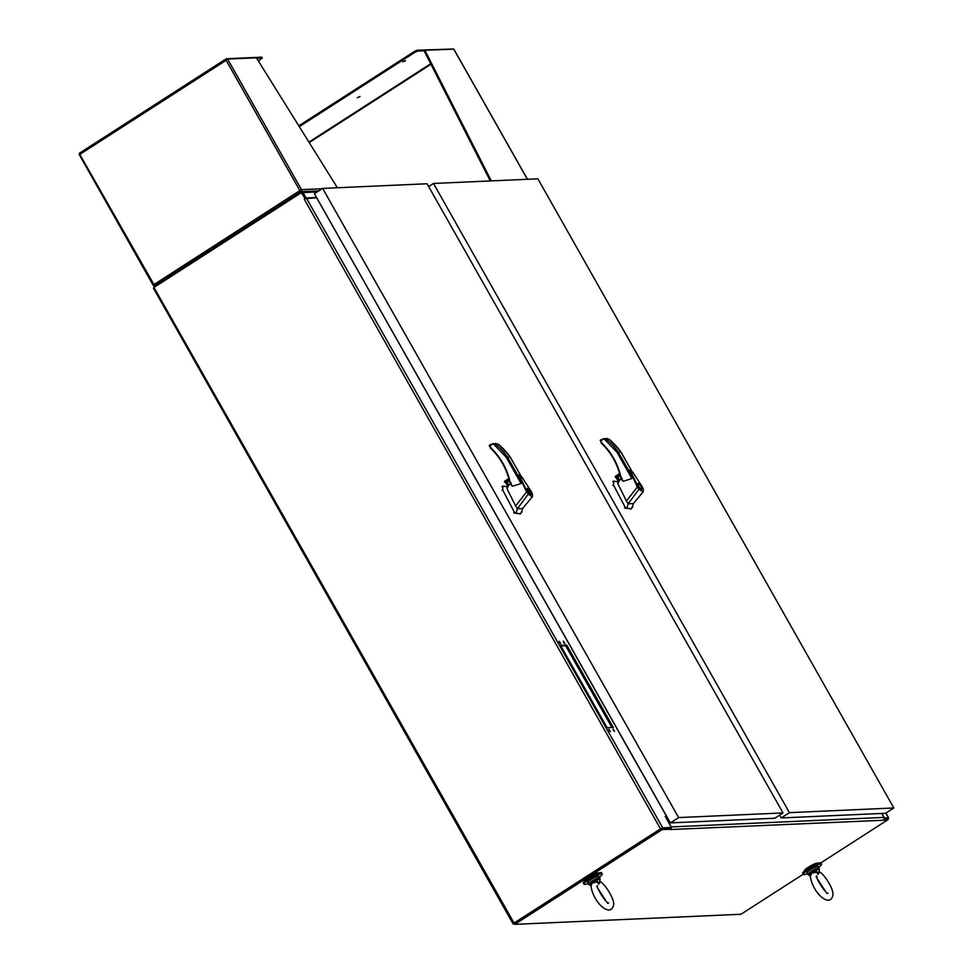 <?xml version="1.0" encoding="UTF-8"?>
<svg xmlns="http://www.w3.org/2000/svg" width="973" height="973" viewBox="0 0 973 973"><rect width="100%" height="100%" fill="white"/><g stroke="black" fill="none" stroke-linecap="round" stroke-linejoin="round"><path stroke-width="1.46" d="M305.376 198.626L306.118 197.981L303.053 192.569A1.91 1.788 87.4 0 0 300.596 191.912L153.795 286.33L154.306 287.242M304.525 199.1L305.084 198.638L301.496 192.934M666.201 815.739L316.675 197.762M306.118 197.981L316.566 197.519M887.753 818.609L888.458 817.758L884.202 818.05M670.896 829.239A1.91 1.788 87.4 0 1 670.555 829.531L883.046 820.263L888.264 819.509L887.644 818.415L884.226 818.561L887.473 818.427M884.384 817.94L881.842 813.452M660.947 828.826L514.145 923.243L661.445 828.51L670.312 828.108L661.664 828.497M301.265 192.715L153.965 287.461L514.145 923.243L513.112 923.912L514.486 923.851M513.695 923.268L660.485 828.85L662.698 827.828L671.346 827.451L670.312 828.108L670.944 829.215L670.275 829.641M316.578 197.787L304.622 198.662M665.325 816.383L671.346 827.451M613.294 727.439L607.116 727.719L560.509 645.342L566.687 645.063L613.294 727.439M613.306 730.273L613.039 729.032L614.608 731.465L613.306 730.273M609.195 730.455L608.916 729.215L610.485 731.647L609.195 730.455M563.586 642.375L563.318 641.134L564.887 643.567L563.586 642.375M559.463 642.557L559.195 641.316L560.764 643.761L559.463 642.557M560.849 645.938L565.654 645.731L611.92 727.5M565.654 645.731L566.687 645.063M803.248 874.204L740.976 914.255L514.778 924.35L662.066 829.616L670.944 829.215M888.264 819.509L820.811 862.905M666.931 816.785L666.128 818.025L671.151 826.916A1.91 1.788 87.4 0 1 670.932 829.203M883.375 820.032A1.91 1.788 -92.6 0 0 883.971 817.417L881.733 813.452M662.066 829.616L661.445 828.51M514.778 924.35L514.145 923.243M665.179 816.554A1.91 1.788 87.4 0 1 665.69 816.067L666.298 815.678M154.087 287.655L153.393 288.105L513.112 923.912M506.945 487.911L507.468 486.865L507.274 489.224L515.629 505.948L526.563 491.973L518.804 474.982L521.066 483.532L512.37 486.245L510.278 482.547L511.324 485.186M511.105 482.924L507.955 486.208L505.644 482.121L509.207 479.835M515.629 505.948L517.393 508.709L528.193 494.211L520.908 478.558C517.466 471.917 522.671 477.512 523.547 479.555L531.234 491.474L532.426 494.771M522.574 508.49L521.637 512.479M508.064 486.853L503.041 486.086A7.735 2.42 57.3 0 0 502.871 486.111L502.713 490.027L514.303 512.09L515.982 513.343L517.393 508.709L522.489 508.611M509.475 480.857A2.092 1.946 -92.6 0 0 506.909 483.776A2.092 1.946 -92.6 0 0 509.572 484.505M509.511 481.015A1.934 1.812 -92.6 0 0 507.079 483.69A1.934 1.812 -92.6 0 0 510.302 483.435M509.499 457.042L506.167 457.188L493.226 443.7L489.504 445.208L491.085 448.018C500.767 457.456 507.164 468.962 510.278 482.547L509.901 482.669A66.188 61.858 87.4 0 0 490.915 448.468L490.258 447.714M527.39 488.3A3.612 1.131 -122.7 0 1 530.261 491.061A3.612 1.131 -122.7 0 1 531.088 494.43A3.612 1.131 -122.7 0 1 528.193 492.01A3.612 1.131 -122.7 0 1 527.184 488.361A3.612 1.131 -122.7 0 1 527.39 488.3M527.257 491.681L528.631 493.749C531.489 496.923 532.766 497.094 532.438 494.26M522.513 508.587L532.328 496.814L528.193 494.211L528.631 493.749M515.982 513.343L520.616 513.683L521.467 511.774M520.579 480.273L507.213 456.653A76.32 71.333 -92.6 0 0 496.315 444.819L492.739 443.676L496.035 443.53L498.991 444.71A76.32 71.333 87.4 0 1 509.888 456.532L520.531 475.347M509.949 456.544L498.65 444.369L496.315 444.819M509.074 484.578A1.934 1.812 87.4 0 1 508.915 480.784M505.644 482.121L507.797 486.318L505.486 482.267M505.486 482.28L509.134 479.543M509.025 479.178L504.829 482.304M504.598 482.024A1.289 1.204 87.4 0 1 504.61 481.246L508.843 478.521M490.769 444.393L489.31 446.06M490.197 447.629L490.915 448.468M527.463 488.799A3.089 0.961 -122.7 0 1 527.548 488.75L530.54 494.041A3.089 0.961 -122.7 0 1 528.108 491.572A3.089 0.961 -122.7 0 1 527.463 488.799L527.39 488.86M527.597 488.835L527.731 488.75A3.089 0.961 -122.7 0 1 530.163 491.219A3.089 0.961 -122.7 0 1 530.808 493.992A3.089 0.961 -122.7 0 1 530.723 494.041L530.309 494.308M527.731 488.75L530.723 494.041M617.746 482.949L618.269 481.903L618.074 484.262L626.43 500.986L637.364 487.023L629.604 470.02L631.866 478.57L623.182 481.282L621.09 477.585L622.136 480.224M621.905 477.974L618.755 481.246M637.364 487.023L638.057 486.731L631.708 473.596C628.266 466.967 633.472 472.562 634.347 474.605L642.034 486.512L643.226 489.82M626.43 500.986L628.205 503.759L638.993 489.261L637.376 487.011M633.374 503.54L643.141 491.851L638.993 489.261L639.431 488.799C642.302 491.973 643.567 492.143 643.238 489.297M618.864 481.903L613.854 481.136A7.735 2.42 57.3 0 0 613.671 481.161L613.525 485.065L625.116 507.14L626.782 508.38L628.205 503.759L633.289 503.661L632.438 507.529M618.743 481.221L616.456 477.171L620.008 474.873M620.275 475.894A2.092 1.946 -92.6 0 0 617.709 478.813A2.092 1.946 -92.6 0 0 620.373 479.543M620.312 476.065A1.934 1.812 -92.6 0 0 617.891 478.74A1.934 1.812 -92.6 0 0 621.102 478.485M620.3 452.092L616.967 452.238L604.026 438.726L600.305 440.258L601.886 443.056C611.567 452.494 617.964 463.999 621.09 477.585M638.191 483.35A3.612 1.131 -122.7 0 1 641.061 486.111A3.612 1.131 -122.7 0 1 641.9 489.48A3.612 1.131 -122.7 0 1 638.993 487.047A3.612 1.131 -122.7 0 1 637.984 483.411A3.612 1.131 -122.7 0 1 638.191 483.35M638.057 486.731L639.431 488.799M626.782 508.38L631.416 508.721L632.268 506.811M631.38 475.311L618.013 451.691A76.32 71.333 -92.6 0 0 607.116 439.869L603.54 438.714L607.359 438.58L609.791 439.747A76.32 71.333 87.4 0 1 620.689 451.569L631.331 470.397M631.477 470.543L620.75 451.594L609.451 439.419L607.116 439.869M601.059 442.764L601.728 443.506A66.188 61.858 87.4 0 1 620.738 477.694L620.738 477.719M619.886 479.616A1.934 1.812 87.4 0 1 619.716 475.833M616.456 477.171L618.597 481.367L615.641 477.354L619.935 474.593M619.837 474.228L615.641 477.354M615.41 477.074A1.289 1.204 87.4 0 1 615.41 476.284L619.643 473.559M601.582 439.431L600.256 440.27L600.669 440.903L600.232 440.307M600.998 442.679L601.728 443.506M638.446 483.788A3.089 0.961 -122.7 0 1 640.903 486.159A3.089 0.961 -122.7 0 1 641.621 489.042A3.089 0.961 -122.7 0 1 639.127 486.962A3.089 0.961 -122.7 0 1 638.264 483.836A3.089 0.961 -122.7 0 1 638.446 483.788M818.755 867.332A10.435 1.776 150.5 0 0 821.54 864.158A10.435 1.776 150.5 0 0 811.591 867.746A10.435 1.776 150.5 0 0 803.382 874.435A10.435 1.776 150.5 0 0 804.124 874.654A10.435 1.776 150.5 0 0 807.541 873.681M821.54 864.158L820.896 863.002A10.435 1.776 150.5 0 0 810.935 866.602A10.435 1.776 150.5 0 0 802.725 873.28L803.382 874.435M817.952 863.294L817.916 863.233A7.735 1.314 150.5 0 0 810.533 865.897A7.735 1.314 150.5 0 0 804.452 870.847L804.489 870.92M599.429 877.123A10.435 1.776 150.5 0 0 602.214 873.949A10.435 1.776 150.5 0 0 592.265 877.537A10.435 1.776 150.5 0 0 584.043 884.226A10.435 1.776 150.5 0 0 584.797 884.445A10.435 1.776 150.5 0 0 588.215 883.472M602.214 873.949L601.569 872.793A10.435 1.776 150.5 0 0 591.608 876.393A10.435 1.776 150.5 0 0 583.399 883.07L584.043 884.226M598.626 873.085L598.59 873.024A7.735 1.314 150.5 0 0 591.207 875.688A7.735 1.314 150.5 0 0 585.126 880.638L585.162 880.711M300.693 190.161L300.535 191.985L299.769 190.44L301.472 189.662L300.353 191.28M155.522 285.271L153.807 284.335L79.567 154.002L153.077 284.931M153.941 284.554L300.122 190.428M258.332 60.922L262.272 58.052L256.665 58.246M226.198 58.83L79.494 153.162L80.163 154.172L226.137 60.29L226.247 58.769L261.64 57.164L262.114 58.003M299.769 190.44L226.137 60.29L227.597 59.073L256.386 57.796L337.4 187.765M227.597 59.073L301.472 189.662A1.472 1.374 87.4 0 1 301.666 190.586L300.754 190.477M154.135 284.834L153.831 285.673A1.472 1.374 87.4 0 1 153.15 285.065M155.254 285.563L153.831 285.673L155.254 285.563M301.666 190.586L301.229 191.681L300.742 190.83M452.992 49.015L417.101 50.231L414.486 51.423L414.96 52.262L417.575 51.07L424.094 50.778L490.27 180.942M414.96 52.262L299.307 126.648M402.773 61.822L405.534 60.667L402.773 61.822M357.249 97.677L360.01 96.534L357.249 97.677M300.621 190.976L300.292 190.331M424.094 50.778L424.873 50.268L491.292 180.893M453.746 49.124L424.873 50.268M414.486 51.423L298.796 125.833M819.546 872.124L818.111 874.362L819.011 871.176L819.546 871.917C823.17 873.036 834.834 889.711 832.742 895.78C829.58 908.271 811.543 892.01 810.12 874.666L810.351 875.104M815.751 871.322L816.152 870.288L818.111 874.362L815.751 871.322L811.591 872.295L810.168 874.909L808.271 873.681L811.275 871.334L811.385 873.292L815.958 872.295M810.618 875.724L811.385 873.292M818.925 871.723L819.4 869.655A5.923 1.009 150.5 0 0 816.152 870.288L815.654 868.938L811.275 871.334M810.047 875.25L809.366 874.666A5.923 1.009 150.5 0 0 809.208 875.432L810.01 875.7M815.897 869.643L808.77 874.228M600.219 881.915L598.784 884.153L599.672 880.966L600.219 881.708C603.844 882.827 615.508 899.502 613.416 905.571C610.253 918.062 592.204 901.801 590.793 884.457L591.025 884.895M596.425 881.112L596.826 880.079L598.784 884.153L596.425 881.112L592.265 882.085L590.842 884.7L588.945 883.472L591.949 881.124L592.058 883.083L596.631 882.085M591.292 885.515L592.058 883.083M599.599 881.514L600.073 879.446A5.923 1.009 150.5 0 0 596.826 880.079L596.327 878.728L591.949 881.124M590.72 885.041L590.027 884.445A5.923 1.009 150.5 0 0 589.869 885.223L590.684 885.491M596.571 879.434L589.431 884.019M893.834 807.979L789.431 812.637L781.197 817.94L885.6 813.282L893.834 807.979L537.874 178.813L433.471 183.471L428.655 186.573M781.197 817.94L779.604 815.131M789.431 812.637L433.471 183.471M670.385 822.89L774.788 818.232L783.022 812.929L427.062 183.763L322.659 188.421L314.413 193.724L670.385 822.89L678.631 817.588L322.659 188.421M783.022 812.929L678.631 817.588M303.053 192.569L317.186 191.936M885.831 813.124L888.458 817.758M304.281 199.246L660.485 828.85M306.483 198.237L662.698 827.828M883.971 817.417L671.151 826.916M667.6 817.952L666.128 818.025M666.323 817.174L667.125 817.138M510.278 482.547L511.506 485.563M493.226 443.7L489.869 445.865L491.085 448.018M521.066 483.532L506.167 457.188M515.021 512.844L514.364 513.27M514.303 512.09L513.647 512.516M502.713 490.027L502.056 490.441M509.001 480.808L507.894 481.513L509.013 480.808M509.974 482.79L509.937 482.669C506.811 469.205 500.475 457.796 490.879 448.456L489.455 445.22M489.419 445.269L489.285 446.023M604.026 438.75L600.669 440.903L601.886 443.056M631.866 478.57L616.967 452.238M625.834 507.894L625.177 508.307M625.116 507.14L624.447 507.565M613.525 485.065L612.856 485.491M619.801 475.858L618.706 476.563L619.813 475.858M301.472 189.662L322.16 188.738M309.232 142.569L430.954 64.279M308.928 142.082L430.698 63.756M453.661 48.991L527.378 179.275M417.575 51.07L417.101 50.231M807.347 872.27A5.935 1.009 -29.5 0 1 810.351 869.388C819.144 864.632 817.186 866.311 818.317 866.566A6.446 1.095 150.5 0 0 810.424 869.838A6.446 1.095 150.5 0 0 807.104 872.915L807.955 874.411A6.446 1.095 -29.5 0 1 808.271 873.681M815.654 868.938A6.446 1.095 -29.5 0 1 819.169 868.062L819.4 869.655M807.104 872.915C806.276 872.611 807.347 871.443 810.327 869.4A5.935 1.009 -29.5 0 1 817.648 866.444M587.777 882.706C586.938 882.402 588.02 881.234 591 879.191C599.806 874.423 597.86 876.101 598.991 876.357A6.446 1.095 150.5 0 0 591.098 879.628A6.446 1.095 150.5 0 0 587.777 882.706L588.629 884.202A6.446 1.095 -29.5 0 1 588.945 883.472M596.327 878.728A6.446 1.095 -29.5 0 1 599.842 877.853L600.073 879.446M588.02 882.061A5.935 1.009 -29.5 0 1 591.025 879.178A5.935 1.009 -29.5 0 1 598.322 876.235M301.435 191.645L318.852 190.866M428.315 185.977L429.665 185.916M885.917 813.075L888.592 817.794M532.328 496.814L532.535 494.43L531.27 491.474L522.927 478.607L520.081 474.97L518.755 475.031M507.128 487.011L511.068 482.961M520.664 475.493L509.949 456.556M520.616 513.683L519.947 514.109M502.615 486.22L501.959 486.646M617.94 482.049L621.869 477.998M643.141 491.851L643.348 489.468L642.083 486.524L633.727 473.656L630.881 470.02L629.604 470.02M622.306 480.613L620.762 477.877M631.416 508.721L630.759 509.147M613.416 481.27L612.759 481.684M620.701 477.707L620.701 477.707C617.612 464.243 611.275 452.834 601.679 443.493L600.256 440.27M300.304 190.903L300.45 191.632M79.166 154.452L153.041 285.028M262.272 58.052L261.798 57.212M79.494 153.162L226.247 58.769M453.771 49.015L527.463 179.275M825.359 891.268L817.527 879.081M826.807 893.518L828.011 893.214C826.673 894.917 815.119 877.95 816.858 875.858L816.079 876.831M818.317 866.566L819.169 868.062M819.023 871.261L819.546 871.917M807.955 874.411L809.208 875.432M606.033 901.059L598.2 888.872M607.48 903.297L608.684 903.005C606.203 903.905 595.306 885.953 597.519 885.649L596.753 886.622M598.991 876.357L599.842 877.853M599.696 881.052L600.219 881.708M588.629 884.202L589.869 885.223"/></g></svg>

